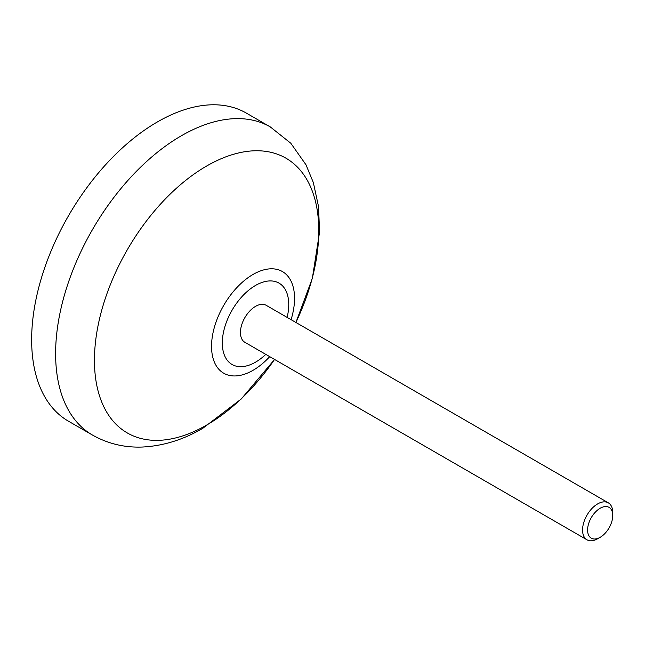 <?xml version="1.0" encoding="UTF-8"?>
<svg xmlns="http://www.w3.org/2000/svg" width="645" height="645" viewBox="0 0 645 645"><rect width="100%" height="100%" fill="white"/><g stroke="black" fill="none" stroke-linecap="round" stroke-linejoin="round"><path stroke-width="0.97" d="M600.173 508.252A17.786 10.272 120 0 0 587.595 530.037A17.786 10.272 120 0 0 600.173 537.301L597.657 538.752A21.35 12.328 -60 0 1 586.982 539.809A21.35 12.328 -60 0 1 583.709 522.708A21.35 12.328 -60 0 1 597.657 503.898A21.35 12.328 -60 0 1 608.332 502.842A21.35 12.328 -60 0 1 612.75 512.614L612.75 515.516A17.786 10.272 120 0 0 600.173 508.252M157.428 121.921A177.883 102.7 120 0 0 41.215 278.672A177.883 102.7 120 0 0 68.483 421.209L92.453 435.044A177.883 102.7 -60 0 1 65.185 292.507A177.883 102.7 -60 0 1 181.39 135.756A177.883 102.7 -60 0 1 270.328 126.944L246.366 113.109A177.883 102.7 120 0 0 157.428 121.921M608.332 502.842L266.208 305.319A21.35 12.328 120 0 0 255.533 306.375A21.35 12.328 120 0 0 241.593 325.185A21.35 12.328 120 0 0 244.858 342.293L586.982 539.809M597.657 538.752L600.173 537.301A17.786 10.272 120 0 0 612.75 515.516M269.723 356.645A58.703 33.895 -60 0 1 253.058 370.303A58.703 33.895 -60 0 1 211.544 346.333A58.703 33.895 -60 0 1 253.058 274.439A58.703 33.895 -60 0 1 291.064 319.67M287.13 317.396A46.98 27.122 120 0 0 255.533 285.445A46.98 27.122 120 0 0 222.315 342.979A46.98 27.122 120 0 0 255.533 362.159A46.98 27.122 120 0 0 265.788 354.371M295.886 322.452A158.638 91.59 120 0 0 307.117 180.011A158.638 91.59 120 0 0 206.618 166.039A158.638 91.59 120 0 0 94.444 360.321A158.638 91.59 120 0 0 206.618 425.087A158.638 91.59 120 0 0 274.544 359.426M92.453 435.044C107.941 443.768 124.646 447.759 142.569 447.025C163.282 445.945 183.341 439.721 202.732 428.353L241.303 398.949L274.568 359.442M295.918 322.468L312.349 278.326L319.565 232.047L318.525 206.545L313.341 182.543L305.956 164.733L290.806 143.246L270.328 126.944"/></g></svg>
